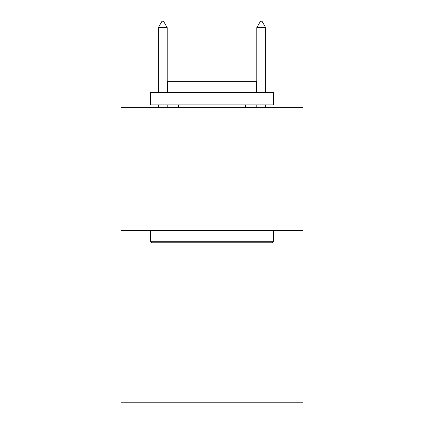 <?xml version="1.0" encoding="UTF-8"?>
<svg xmlns="http://www.w3.org/2000/svg" width="424" height="424" viewBox="0 0 424 424"><rect width="100%" height="100%" fill="white"/><g stroke="black" fill="none" stroke-linecap="round" stroke-linejoin="round"><path stroke-width="0.64" d="M303.091 230.465L303.091 402.8L120.909 402.8L120.909 107.367L303.091 107.367L303.091 230.465L120.909 230.465M151.93 242.772L150.451 241.298L273.549 241.298L272.07 242.772L151.93 242.772M273.549 92.596L273.549 104.908L150.451 104.908L150.451 92.596L273.549 92.596M167.687 92.596L167.687 81.27L256.313 81.27L256.313 92.596M273.549 230.465L273.549 241.298M150.451 230.465L150.451 241.298M245.48 104.908L245.48 107.367M178.52 104.908L178.52 107.367M167.194 27.602L163.5 21.2L162.021 21.2L158.332 27.602L167.194 27.602L167.194 92.596M167.194 104.908L167.194 107.367M158.332 27.602L158.332 92.596M158.332 104.908L158.332 107.367M260.5 21.2L261.979 21.2L265.668 27.602L256.806 27.602L260.5 21.2M265.668 107.367L265.668 104.908M265.668 92.596L265.668 27.602M256.806 107.367L256.806 104.908M256.806 92.596L256.806 27.602"/></g></svg>
